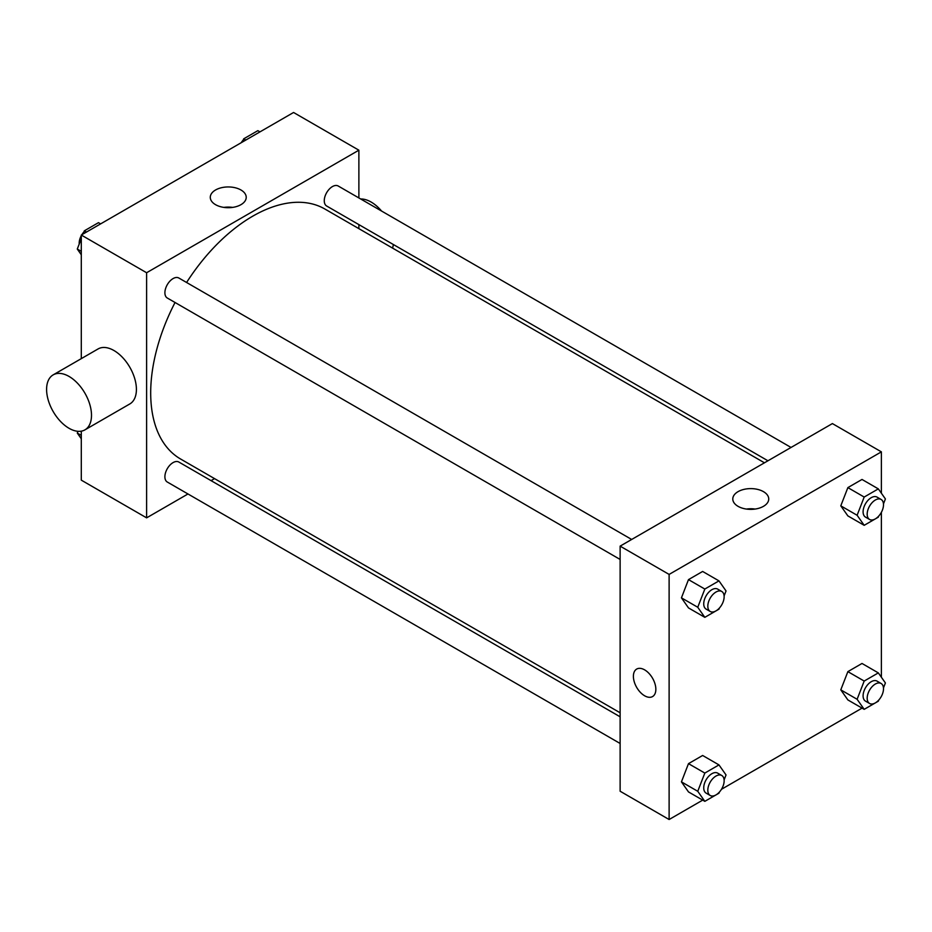 <?xml version="1.0" encoding="UTF-8"?>
<svg xmlns="http://www.w3.org/2000/svg" width="932" height="932" viewBox="0 0 932 932"><rect width="100%" height="100%" fill="white"/><g stroke="black" fill="none" stroke-linecap="round" stroke-linejoin="round"><path stroke-width="1.4" d="M187.973 493.972L146.615 517.854L81.294 480.143L81.294 431.167M81.294 358.634L81.294 235.039L293.568 112.481L358.878 150.192L358.878 197.945M214.558 478.617L211.063 480.644M175.041 302.492A144.32 83.321 120 0 0 150.693 392.943A144.32 83.321 120 0 0 180.587 459.01L620.13 712.782M764.45 462.808L324.907 209.036A144.32 83.321 120 0 0 186.586 282.489M358.878 224.612L358.878 228.643M146.615 517.854L146.615 272.738L358.878 150.192M791.035 447.453L338.2 186.004A11.545 6.664 120 0 0 329.299 189.103A11.545 6.664 120 0 0 324.266 200.718A11.545 6.664 120 0 0 326.654 206.007L767.945 460.781M620.13 716.813L178.839 462.039A11.545 6.664 120 0 0 169.939 465.126A11.545 6.664 120 0 0 164.894 476.753A11.545 6.664 120 0 0 167.294 482.03L620.13 743.48M620.13 559.456L167.294 298.019A11.545 6.664 -60 0 1 167.294 284.679A11.545 6.664 -60 0 1 178.839 278.016L631.675 539.465M146.615 272.738L81.294 235.039M215.537 204.667A17.976 10.38 180 0 1 210.282 197.328A17.976 10.38 180 0 1 228.247 186.948A17.976 10.38 180 0 1 246.223 197.328A17.976 10.38 180 0 1 235.132 206.916A17.976 10.38 180 0 1 215.537 204.667M53.171 374.874L98.081 348.941A31.746 18.337 60 0 1 122.546 357.457A31.746 18.337 60 0 1 136.41 389.401A31.746 18.337 60 0 1 129.828 403.94L84.929 429.862A31.746 18.337 60 0 1 53.171 411.536A31.746 18.337 60 0 1 53.171 374.874A31.746 18.337 60 0 1 77.647 383.378A31.746 18.337 60 0 1 91.499 415.334A31.746 18.337 60 0 1 84.929 429.862M392.547 248.087A31.746 18.337 -120 0 0 393.339 244.51M381.572 211.051A31.746 18.337 -120 0 0 360.684 198.994M223.901 207.393A17.976 10.38 180 0 1 232.604 207.393M702.705 800.122L669.118 819.519L620.13 791.233L620.13 546.129L832.393 423.582L881.381 451.857L881.381 493.226M881.381 696.332L880.833 697.287M862.065 708.122L721.473 789.288M847.864 515.897L840.792 505.843L847.864 487.611L862.007 479.456L847.864 487.611L840.792 505.843L847.864 515.897L864.185 525.322L857.114 515.268L864.185 497.047L878.328 488.881L885.4 498.935L883.466 503.909M688.492 791.92L681.432 781.866L688.492 763.646L702.635 755.479L688.492 763.646L681.432 781.866L688.492 791.92L704.825 801.345L697.753 791.291L704.825 773.071L718.968 764.904L726.04 774.958L724.106 779.933M881.381 512.309L881.381 677.238M669.118 819.519L669.118 574.415L881.381 451.857M847.864 699.92L840.792 689.855L847.864 671.634L862.007 663.467L847.864 671.634L840.792 689.855L847.864 699.92L864.185 709.345L857.114 699.28L864.185 681.059L878.328 672.892L885.4 682.958L883.466 687.921M688.492 607.909L681.432 597.843L688.492 579.622L702.635 571.456L688.492 579.622L681.432 597.843L688.492 607.909L704.825 617.333L697.753 607.268L704.825 589.047L718.968 580.881L726.04 590.946L724.106 595.909M669.118 574.415L620.13 546.129M738.051 506.332A17.976 10.38 180 0 1 732.785 498.993A17.976 10.38 180 0 1 750.761 488.613A17.976 10.38 180 0 1 768.737 498.993A17.976 10.38 180 0 1 757.634 508.581A17.976 10.38 180 0 1 738.051 506.332M655.848 689.307A15.879 9.169 60 0 1 652.563 696.565A15.879 9.169 60 0 1 636.684 687.408A15.879 9.169 60 0 1 636.684 669.071A15.879 9.169 60 0 1 648.917 673.323A15.879 9.169 60 0 1 655.848 689.307M652.563 696.565A15.879 9.169 60 0 1 636.684 687.408A15.879 9.169 60 0 1 636.684 669.071M746.404 509.058A17.976 10.38 180 0 1 755.118 509.058M719.399 608.048L718.968 609.167L704.825 617.333M721.752 591.471L717.663 589.106A11.545 6.664 120 0 0 708.774 592.204A11.545 6.664 120 0 0 703.73 603.819A11.545 6.664 120 0 0 706.118 609.109L710.207 611.462A11.545 6.664 120 0 0 721.752 604.798A11.545 6.664 120 0 0 721.752 591.471A11.545 6.664 120 0 0 712.852 594.558A11.545 6.664 120 0 0 707.819 606.184A11.545 6.664 120 0 0 710.207 611.462M697.753 607.268L681.432 597.843M704.825 589.047L688.492 579.622M718.968 580.881L702.635 571.456M878.76 516.037L878.328 517.155L864.185 525.322M881.113 499.459L877.035 497.106A11.545 6.664 120 0 0 868.135 500.193A11.545 6.664 120 0 0 863.09 511.819A11.545 6.664 120 0 0 865.49 517.097L869.568 519.462A11.545 6.664 120 0 0 881.113 512.786A11.545 6.664 120 0 0 881.113 499.459A11.545 6.664 120 0 0 872.212 502.546A11.545 6.664 120 0 0 867.179 514.173A11.545 6.664 120 0 0 869.568 519.462M857.114 515.268L840.792 505.843M864.185 497.047L847.864 487.611M878.328 488.881L862.007 479.456M719.399 792.072L718.968 793.19L704.825 801.345M721.752 775.482L717.663 773.129A11.545 6.664 120 0 0 708.774 776.216A11.545 6.664 120 0 0 703.73 787.843A11.545 6.664 120 0 0 706.118 793.12L710.207 795.485A11.545 6.664 120 0 0 721.752 788.822A11.545 6.664 120 0 0 721.752 775.482A11.545 6.664 120 0 0 712.852 778.581A11.545 6.664 120 0 0 707.819 790.196A11.545 6.664 120 0 0 710.207 795.485M697.753 791.291L681.432 781.866M704.825 773.071L688.492 763.646M718.968 764.904L702.635 755.479M878.76 700.06L878.328 701.179L864.185 709.345M881.113 683.482L877.035 681.117A11.545 6.664 120 0 0 868.135 684.216A11.545 6.664 120 0 0 863.09 695.831A11.545 6.664 120 0 0 865.49 701.12L869.568 703.474A11.545 6.664 120 0 0 881.113 696.81A11.545 6.664 120 0 0 881.113 683.482A11.545 6.664 120 0 0 872.212 686.569A11.545 6.664 120 0 0 867.179 698.184A11.545 6.664 120 0 0 869.568 703.474M857.114 699.28L840.792 689.855M864.185 681.059L847.864 671.634M878.328 672.892L862.007 663.467M81.294 254.762L77.286 249.042L81.294 238.697M83.123 233.979L84.346 230.821L98.489 222.655L100.609 223.878M81.294 251.36L77.286 249.042M86.478 232.045L84.346 230.821M81.294 235.668A11.545 6.664 120 0 0 79.173 243.24A11.545 6.664 120 0 0 79.208 244.079M83.915 231.94A11.545 6.664 120 0 0 81.853 234.713M242.495 141.967L243.718 138.81L257.861 130.655L259.981 131.878M245.838 140.045L243.718 138.81M243.275 139.928A11.545 6.664 120 0 0 241.213 142.713M81.294 438.774L77.286 433.065L77.962 431.306M81.294 435.384L77.286 433.065"/></g></svg>
